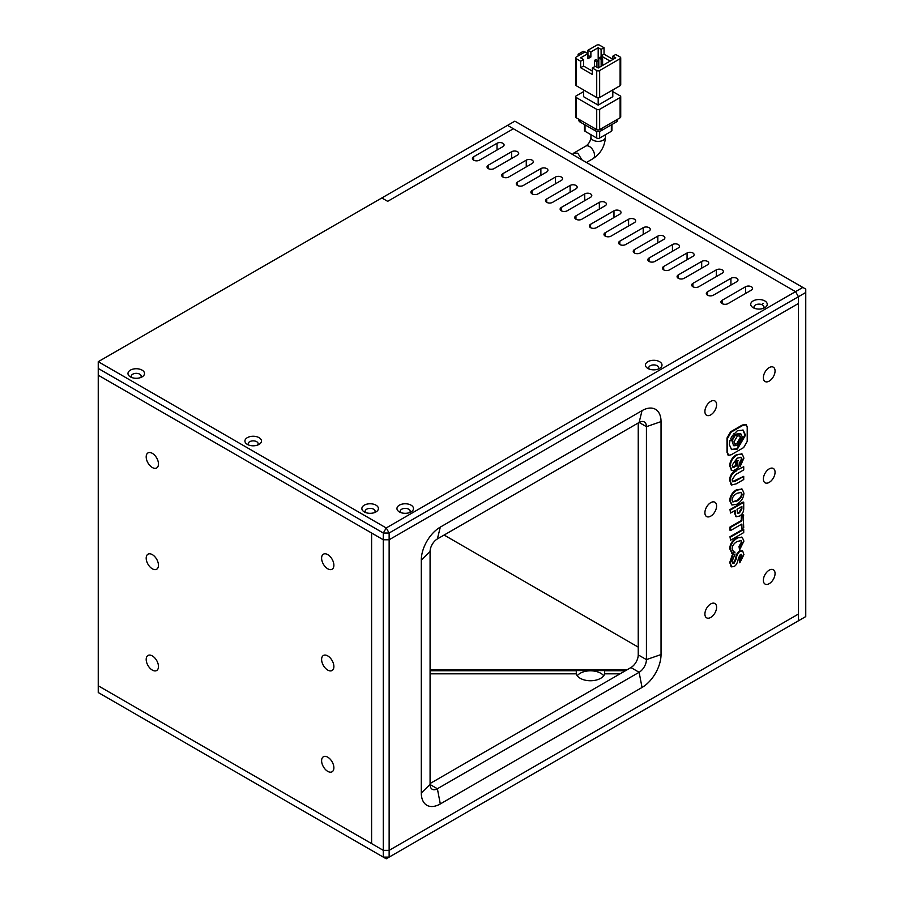 <?xml version="1.0" encoding="UTF-8"?>
<svg xmlns="http://www.w3.org/2000/svg" width="904" height="904" viewBox="0 0 904 904"><rect width="100%" height="100%" fill="white"/><g stroke="black" fill="none" stroke-linecap="round" stroke-linejoin="round"><path stroke-width="1.36" d="M513.393 128.752L387.68 201.332L513.393 128.752L507.551 125.373L381.827 197.965L387.68 201.332L381.827 197.965L98.242 361.69L386.223 527.959L795.531 291.642L513.393 128.752M430.078 673.83L576.21 673.83A14.475 8.351 0 0 0 580.232 678.305A14.475 8.351 0 0 0 594.843 680.362A14.475 8.351 0 0 0 604.731 673.83L620.054 673.83M430.078 670.734L576.289 670.734L576.289 674.068M577.238 675.774A14.475 8.351 180 0 1 600.708 673.243A14.475 8.351 180 0 1 603.702 675.774M389.138 857.116L798.458 620.799L798.458 303.462L389.138 539.767L389.138 850.359L798.458 614.042L389.138 850.359L389.138 857.116L383.296 857.116L386.223 858.8L389.138 857.116M98.242 692.532L383.296 857.116L383.296 850.359L389.138 850.359L383.296 850.359L98.242 685.786L98.242 375.194L371.601 533.021L371.601 843.613L383.296 850.359L383.296 539.767L371.601 533.021L371.601 843.613L98.242 685.786L98.242 692.532M604.584 670.565A14.475 8.351 180 0 1 604.652 670.734L625.432 670.734M604.652 674.068L604.652 670.734M581.961 159.895L577.792 153.194L573.814 153.036L572.503 154.437M601.103 49.415L601.103 55.901L604.03 54.206L604.03 47.731L601.103 49.415L598.188 47.731L598.188 60.896M612.799 56.172L615.726 54.489L620.11 57.02A2.068 1.198 180 0 1 620.72 57.856A2.068 1.198 180 0 1 620.11 58.703L599.646 70.523A2.068 1.198 -0 0 1 596.719 70.523L592.335 67.992L595.261 66.297L598.188 67.992L615.726 57.856L612.799 56.172L612.799 59.551M601.103 55.901L610.11 61.099M587.95 55.325L590.877 57.02L587.95 58.703L587.95 53.641L585.024 51.957L576.255 57.02A2.068 1.198 -0 0 0 575.645 57.856A2.068 1.198 -0 0 0 576.255 58.703L580.639 61.235L583.566 59.551L580.639 57.856L587.95 53.641L587.95 50.262L590.877 51.957L598.188 47.731M590.877 57.02L590.877 51.957M604.03 54.206L612.799 59.268M604.03 47.731L599.646 45.2A2.068 1.198 180 0 0 596.719 45.2L587.95 50.262M592.335 71.088L583.566 66.026L583.566 59.551M602.606 65.438L602.606 58.387L600.267 57.042L598.81 57.879L598.81 67.63M598.222 67.969L598.222 60.918L595.883 59.574L594.425 60.41L594.425 66.783M620.72 57.856L620.72 84.863A2.068 1.198 180 0 1 620.11 85.71L599.646 97.53A2.068 1.198 180 0 1 596.719 97.53L576.255 85.71A2.068 1.198 180 0 1 575.645 84.863L575.645 57.856M583.566 66.026L580.639 67.71L580.639 61.235M592.335 67.992L592.335 74.467L580.639 67.71M598.81 57.879L601.149 59.235L602.606 58.387M601.149 66.274L601.149 59.235M594.425 60.41L596.764 61.766L598.222 60.918M596.764 67.167L596.764 61.766M583.566 89.937L583.566 96.683L598.188 105.124L598.188 97.881M598.188 105.124L612.799 96.683L612.799 89.937M579.543 55.121L578.085 54.274L578.085 55.958M584.662 52.161L583.204 51.313L578.085 54.274M583.566 91.62L576.255 95.835A2.068 1.198 -0 0 0 575.645 96.683A2.068 1.198 -0 0 0 576.255 97.53L596.719 109.339A2.068 1.198 -0 0 0 599.646 109.339L620.11 97.53A2.068 1.198 -0 0 0 620.72 96.683A2.068 1.198 -0 0 0 620.11 95.835L612.799 91.62M620.11 97.53L620.11 117.78L599.646 129.6L599.646 109.339M596.719 109.339L596.719 129.6L576.255 117.78L576.255 97.53M620.11 117.78A2.068 1.198 -0 0 0 620.72 116.944L620.72 96.683M596.719 129.6A2.068 1.198 -0 0 0 599.646 129.6M575.645 96.683L575.645 116.944A2.068 1.198 -0 0 0 576.255 117.78M617.522 119.283L617.522 120.311A4.136 2.384 180 0 1 616.313 122.006L601.103 130.775A4.136 2.384 180 0 1 595.261 130.775L580.052 122.006A4.136 2.384 180 0 1 578.842 120.311L578.842 119.283M596.719 131.329L596.719 138.041L585.024 131.283A2.068 1.198 180 0 1 584.425 130.447L584.425 124.526M611.341 124.876L611.341 131.283L599.646 138.041L599.646 131.329M611.341 131.283A2.068 1.198 0 0 0 611.94 130.447L611.94 124.526M596.719 138.041A2.068 1.198 0 0 0 599.646 138.041M795.531 622.483L805.758 616.573L805.758 289.11L802.842 287.427L795.531 291.642L798.458 296.704L798.458 620.799M98.242 361.69L98.242 375.194L383.296 539.767L383.296 533.021L389.138 533.021L389.138 539.767L383.296 539.767L389.138 539.767L798.458 303.462L798.458 296.704L795.531 291.642L507.551 125.373L514.862 121.159L802.842 287.427M98.242 368.448L383.296 533.021L386.223 527.959L389.138 533.021L805.758 292.489M444.101 535.044L638.235 647.128M626.89 669.887L430.078 669.887M625.715 670.565L430.078 670.565M769.214 482.386A8.272 4.78 120 0 0 774.615 475.097A8.272 4.78 120 0 0 773.349 468.475A8.272 4.78 120 0 0 769.214 468.882A8.272 4.78 120 0 0 763.812 476.171A8.272 4.78 120 0 0 765.078 482.792A8.272 4.78 120 0 0 769.214 482.386M710.747 502.635A8.272 4.78 -60 0 1 714.883 502.228A8.272 4.78 -60 0 1 716.149 508.85A8.272 4.78 -60 0 1 710.747 516.139A8.272 4.78 -60 0 1 706.612 516.557A8.272 4.78 -60 0 1 705.346 509.924A8.272 4.78 -60 0 1 710.747 502.635M710.747 401.365A8.272 4.78 -60 0 1 714.883 400.947A8.272 4.78 -60 0 1 716.149 407.58A8.272 4.78 -60 0 1 710.747 414.868A8.272 4.78 -60 0 1 706.612 415.275A8.272 4.78 -60 0 1 705.346 408.642A8.272 4.78 -60 0 1 710.747 401.365M769.214 367.6A8.272 4.78 -60 0 1 773.349 367.193A8.272 4.78 -60 0 1 774.615 373.815A8.272 4.78 -60 0 1 769.214 381.104A8.272 4.78 -60 0 1 765.078 381.511A8.272 4.78 -60 0 1 763.812 374.889A8.272 4.78 -60 0 1 769.214 367.6M710.747 603.917A8.272 4.78 -60 0 1 714.883 603.51A8.272 4.78 -60 0 1 716.149 610.132A8.272 4.78 -60 0 1 710.747 617.421A8.272 4.78 -60 0 1 706.612 617.827A8.272 4.78 -60 0 1 705.346 611.206A8.272 4.78 -60 0 1 710.747 603.917M769.214 570.164A8.272 4.78 -60 0 1 773.349 569.746A8.272 4.78 -60 0 1 774.615 576.379A8.272 4.78 -60 0 1 769.214 583.668A8.272 4.78 -60 0 1 765.078 584.074A8.272 4.78 -60 0 1 763.812 577.441A8.272 4.78 -60 0 1 769.214 570.164M440.304 803.938A26.871 15.515 -60 0 1 421.298 792.966L421.298 560.028A26.871 15.515 -60 0 1 440.304 527.111L642.032 410.642A26.871 15.515 -60 0 1 661.039 421.614L661.039 654.552A26.871 15.515 -60 0 1 642.032 687.469L440.304 803.938L437.378 788.751A10.339 5.966 -60 0 1 432.214 789.26A10.339 5.966 -60 0 1 430.078 784.525L421.298 792.966M421.298 560.028L430.078 551.587L430.078 784.525L437.378 788.751L639.117 672.282L642.032 687.469M661.039 654.552L646.428 659.615A10.339 5.966 -60 0 1 639.117 672.282L630.924 667.559L430.078 783.519M638.235 422.97L638.235 654.891L646.428 659.615L646.428 426.677L661.039 421.614M642.032 410.642L639.117 422.462A10.339 5.966 -60 0 1 644.281 421.942A10.339 5.966 -60 0 1 646.428 426.677L639.117 422.462L437.378 538.931L440.304 527.111M430.078 551.587A10.339 5.966 -60 0 1 437.378 538.931M638.235 654.891A10.339 5.966 -60 0 1 630.924 667.559M146.188 558.175A8.678 5.017 -120 0 0 149.974 566.91A8.678 5.017 -120 0 0 156.663 569.237A8.678 5.017 -120 0 0 158.46 565.26A8.678 5.017 -120 0 0 154.674 556.525A8.678 5.017 -120 0 0 147.985 554.197A8.678 5.017 -120 0 0 146.188 558.175M146.188 659.457A8.678 5.017 -120 0 0 149.974 668.192A8.678 5.017 -120 0 0 156.663 670.519A8.678 5.017 -120 0 0 158.46 666.542A8.678 5.017 -120 0 0 154.674 657.807A8.678 5.017 -120 0 0 147.985 655.479A8.678 5.017 -120 0 0 146.188 659.457M146.188 456.893A8.678 5.017 -120 0 0 149.974 465.628A8.678 5.017 -120 0 0 156.663 467.956A8.678 5.017 -120 0 0 158.46 463.978A8.678 5.017 -120 0 0 154.674 455.243A8.678 5.017 -120 0 0 147.985 452.915A8.678 5.017 -120 0 0 146.188 456.893M321.609 760.727A8.678 5.017 -120 0 0 325.395 769.462A8.678 5.017 -120 0 0 332.084 771.79A8.678 5.017 -120 0 0 333.881 767.824A8.678 5.017 -120 0 0 330.096 759.077A8.678 5.017 -120 0 0 323.406 756.75A8.678 5.017 -120 0 0 321.609 760.727M321.609 659.445A8.678 5.017 -120 0 0 325.395 668.192A8.678 5.017 -120 0 0 332.084 670.519A8.678 5.017 -120 0 0 333.881 666.542A8.678 5.017 -120 0 0 330.096 657.807A8.678 5.017 -120 0 0 323.406 655.479A8.678 5.017 -120 0 0 321.609 659.445M321.609 558.175A8.678 5.017 -120 0 0 325.395 566.91A8.678 5.017 -120 0 0 332.084 569.237A8.678 5.017 -120 0 0 333.881 565.26A8.678 5.017 -120 0 0 330.096 556.525A8.678 5.017 -120 0 0 323.406 554.197A8.678 5.017 -120 0 0 321.609 558.175M374.516 512.591A4.961 2.87 0 0 0 375.103 511.246A4.961 2.87 0 0 0 373.646 509.223A4.961 2.87 0 0 0 368.244 508.602A4.961 2.87 0 0 0 365.171 511.246A4.961 2.87 0 0 0 365.758 512.591M257.572 445.073A4.961 2.87 0 0 0 258.148 443.728A4.961 2.87 0 0 0 256.702 441.706A4.961 2.87 0 0 0 251.289 441.084A4.961 2.87 0 0 0 248.227 443.728A4.961 2.87 0 0 0 248.815 445.073M140.617 377.556A4.961 2.87 0 0 0 141.205 376.211A4.961 2.87 0 0 0 139.758 374.188A4.961 2.87 0 0 0 134.346 373.567A4.961 2.87 0 0 0 131.283 376.211A4.961 2.87 0 0 0 131.871 377.556M409.602 512.591A4.961 2.87 0 0 0 410.179 511.246A4.961 2.87 0 0 0 408.732 509.223A4.961 2.87 0 0 0 403.32 508.602A4.961 2.87 0 0 0 400.257 511.246A4.961 2.87 0 0 0 400.845 512.591M658.112 369.114A4.961 2.87 0 0 0 658.688 367.77A4.961 2.87 0 0 0 657.242 365.747A4.961 2.87 0 0 0 651.829 365.126A4.961 2.87 0 0 0 648.767 367.77A4.961 2.87 0 0 0 649.354 369.114M763.36 308.354A4.961 2.87 0 0 0 763.948 306.998A4.961 2.87 0 0 0 762.49 304.976A4.961 2.87 0 0 0 757.089 304.354A4.961 2.87 0 0 0 754.026 306.998A4.961 2.87 0 0 0 754.603 308.354M364.289 511.924L364.289 511.924A8.272 4.78 180 0 1 364.289 505.166A8.272 4.78 180 0 1 375.985 505.166A8.272 4.78 180 0 1 375.985 511.924A8.272 4.78 180 0 1 364.289 511.924M247.346 444.406L247.346 444.406A8.272 4.78 180 0 1 247.346 437.649A8.272 4.78 180 0 1 259.041 437.649A8.272 4.78 180 0 1 259.041 444.406A8.272 4.78 180 0 1 247.346 444.406M130.402 376.889L130.402 376.889A8.272 4.78 180 0 1 130.402 370.131A8.272 4.78 180 0 1 142.097 370.131A8.272 4.78 180 0 1 142.097 376.889A8.272 4.78 180 0 1 130.402 376.889M399.376 511.924L399.376 511.924A8.272 4.78 180 0 1 399.376 505.166A8.272 4.78 180 0 1 411.071 505.166A8.272 4.78 180 0 1 411.071 511.924A8.272 4.78 180 0 1 399.376 511.924M647.885 368.448L647.885 368.448A8.272 4.78 180 0 1 647.885 361.69A8.272 4.78 180 0 1 659.581 361.69A8.272 4.78 180 0 1 659.581 368.448A8.272 4.78 180 0 1 647.885 368.448M753.134 307.676L753.134 307.676A8.272 4.78 180 0 1 753.134 300.93A8.272 4.78 180 0 1 764.829 300.93A8.272 4.78 180 0 1 764.829 307.676A8.272 4.78 180 0 1 753.134 307.676M763.371 303.462L761.507 304.535M722.149 303.631L722.149 300.252A4.136 2.384 180 0 0 720.94 301.936A4.136 2.384 180 0 0 723.482 304.139A4.136 2.384 180 0 0 727.991 303.631L751.382 290.127A4.136 2.384 0 0 0 752.591 288.432A4.136 2.384 0 0 0 750.037 286.229A4.136 2.384 0 0 0 745.54 286.749L745.54 293.495M722.149 300.252L745.54 286.749M707.527 295.19L707.527 291.811A4.136 2.384 180 0 0 706.318 293.495A4.136 2.384 180 0 0 708.872 295.71A4.136 2.384 180 0 0 713.369 295.19L736.76 281.686A4.136 2.384 0 0 0 737.98 279.991A4.136 2.384 0 0 0 735.427 277.788A4.136 2.384 0 0 0 730.918 278.308L730.918 285.054M707.527 291.811L730.918 278.308M692.905 286.749L692.905 283.37A4.136 2.384 180 0 0 691.696 285.054A4.136 2.384 180 0 0 694.249 287.269A4.136 2.384 180 0 0 698.758 286.749L722.149 273.245A4.136 2.384 0 0 0 723.358 271.55A4.136 2.384 0 0 0 720.804 269.347A4.136 2.384 0 0 0 716.296 269.867L716.296 276.624M692.905 283.37L716.296 269.867M678.294 278.308L678.294 274.929A4.136 2.384 180 0 0 677.085 276.624A4.136 2.384 180 0 0 679.627 278.827A4.136 2.384 180 0 0 684.136 278.308L707.527 264.804A4.136 2.384 0 0 0 708.736 263.12A4.136 2.384 0 0 0 706.182 260.906A4.136 2.384 0 0 0 701.685 261.425L701.685 268.183M678.294 274.929L701.685 261.425M663.672 269.867L663.672 266.488A4.136 2.384 180 0 0 662.462 268.183A4.136 2.384 180 0 0 665.016 270.386A4.136 2.384 180 0 0 669.525 269.867L692.905 256.363A4.136 2.384 0 0 0 694.125 254.679A4.136 2.384 0 0 0 691.571 252.476A4.136 2.384 0 0 0 687.063 252.984L687.063 259.742M663.672 266.488L687.063 252.984M649.049 261.425L649.049 258.047A4.136 2.384 180 0 0 647.84 259.742A4.136 2.384 180 0 0 650.394 261.945A4.136 2.384 180 0 0 654.903 261.425L678.294 247.922A4.136 2.384 0 0 0 679.503 246.238A4.136 2.384 0 0 0 676.949 244.035A4.136 2.384 0 0 0 672.44 244.543L672.44 251.301M649.049 258.047L672.44 244.543M634.438 252.984L634.438 249.617A4.136 2.384 180 0 0 633.229 251.301A4.136 2.384 180 0 0 635.772 253.504A4.136 2.384 180 0 0 640.281 252.984L663.672 239.481A4.136 2.384 0 0 0 664.881 237.797A4.136 2.384 0 0 0 662.327 235.594A4.136 2.384 0 0 0 657.829 236.113L657.829 242.86M634.438 249.617L657.829 236.113M619.816 244.543L619.816 241.176A4.136 2.384 180 0 0 618.607 242.86A4.136 2.384 180 0 0 621.161 245.063A4.136 2.384 180 0 0 625.67 244.543L649.049 231.04A4.136 2.384 0 0 0 650.27 229.356A4.136 2.384 0 0 0 647.716 227.153A4.136 2.384 0 0 0 643.207 227.672L643.207 234.418M619.816 241.176L643.207 227.672M605.194 236.113L605.194 232.735A4.136 2.384 180 0 0 603.985 234.418A4.136 2.384 180 0 0 606.539 236.622A4.136 2.384 180 0 0 611.047 236.113L634.438 222.61A4.136 2.384 0 0 0 635.648 220.915A4.136 2.384 0 0 0 633.094 218.712A4.136 2.384 0 0 0 628.585 219.231L628.585 225.977M605.194 232.735L628.585 219.231M590.583 227.672L590.583 224.294A4.136 2.384 180 0 0 589.374 225.977A4.136 2.384 180 0 0 591.928 228.181A4.136 2.384 180 0 0 596.425 227.672L619.816 214.169A4.136 2.384 0 0 0 621.025 212.474A4.136 2.384 0 0 0 618.472 210.27A4.136 2.384 0 0 0 613.974 210.79L613.974 217.536M590.583 224.294L613.974 210.79M575.961 219.231L575.961 215.853A4.136 2.384 180 0 0 574.752 217.536A4.136 2.384 180 0 0 577.306 219.751A4.136 2.384 180 0 0 581.814 219.231L605.194 205.728A4.136 2.384 0 0 0 606.414 204.033A4.136 2.384 0 0 0 603.861 201.829A4.136 2.384 0 0 0 599.352 202.349L599.352 209.106M575.961 215.853L599.352 202.349M561.35 210.79L561.35 207.411A4.136 2.384 180 0 0 560.13 209.106A4.136 2.384 180 0 0 562.683 211.31A4.136 2.384 180 0 0 567.192 210.79L590.583 197.287A4.136 2.384 0 0 0 591.792 195.603A4.136 2.384 0 0 0 589.239 193.388A4.136 2.384 0 0 0 584.73 193.908L584.73 200.665M561.35 207.411L584.73 193.908M546.728 202.349L546.728 198.97A4.136 2.384 180 0 0 545.519 200.665A4.136 2.384 180 0 0 548.073 202.869A4.136 2.384 180 0 0 552.57 202.349L575.961 188.846A4.136 2.384 0 0 0 577.17 187.162A4.136 2.384 0 0 0 574.616 184.947A4.136 2.384 0 0 0 570.119 185.467L570.119 192.224M546.728 198.97L570.119 185.467M532.106 193.908L532.106 190.529A4.136 2.384 180 0 0 530.897 192.224A4.136 2.384 180 0 0 533.45 194.428A4.136 2.384 180 0 0 537.959 193.908L561.35 180.404A4.136 2.384 0 0 0 562.559 178.721A4.136 2.384 0 0 0 560.005 176.517A4.136 2.384 0 0 0 555.497 177.026L555.497 183.783M532.106 190.529L555.497 177.026M517.495 185.467L517.495 182.088A4.136 2.384 180 0 0 516.274 183.783A4.136 2.384 180 0 0 518.828 185.987A4.136 2.384 180 0 0 523.337 185.467L546.728 171.963A4.136 2.384 0 0 0 547.937 170.28A4.136 2.384 0 0 0 545.383 168.076A4.136 2.384 0 0 0 540.874 168.585L540.874 175.342M517.495 182.088L540.874 168.585M502.873 177.026L502.873 173.658A4.136 2.384 180 0 0 501.663 175.342A4.136 2.384 180 0 0 504.217 177.546A4.136 2.384 180 0 0 508.715 177.026L532.106 163.522A4.136 2.384 0 0 0 533.315 161.839A4.136 2.384 0 0 0 530.772 159.635A4.136 2.384 0 0 0 526.264 160.155L526.264 166.901M502.873 173.658L526.264 160.155M488.25 168.585L488.25 165.217A4.136 2.384 180 0 0 487.041 166.901A4.136 2.384 180 0 0 489.595 169.105A4.136 2.384 180 0 0 494.104 168.585L517.495 155.081A4.136 2.384 0 0 0 518.704 153.397A4.136 2.384 0 0 0 516.15 151.194A4.136 2.384 0 0 0 511.641 151.714L511.641 158.46M488.25 165.217L511.641 151.714M473.639 160.155L473.639 156.776A4.136 2.384 180 0 0 472.419 158.46A4.136 2.384 180 0 0 474.973 160.663A4.136 2.384 180 0 0 479.482 160.155L502.873 146.651A4.136 2.384 0 0 0 504.082 144.956A4.136 2.384 0 0 0 501.528 142.753A4.136 2.384 0 0 0 497.019 143.273L497.019 150.019M473.639 156.776L497.019 143.273M740.06 466.746L739.472 463.119L740.06 466.746L743.913 458.125L742.252 454.124L736.59 454.622C732.183 457.345 729.901 461.074 729.743 465.831L731.505 470.295M741.947 453.977L736.59 454.622M737.178 454.961C732.771 457.684 730.488 461.413 730.33 466.17L729.743 465.831M730.33 466.17L731.788 470.498L733.257 470.735L738.161 467.91L737.574 460.385L735.732 461.447L735.732 465.662L732.545 466.972M738.161 460.724L735.732 461.447M736.319 461.786L736.319 466.001L735.732 465.662M736.319 466.001L733.539 466.939M734.116 467.278L732.805 467.176L732.104 465.21L737.122 458.158L741.167 457.356L742.071 459.187L741.495 458.848L739.472 463.119M740.851 457.221L741.495 458.848M742.071 459.187L740.06 463.447M736.139 471.12C732.138 473.289 730.206 476.521 730.33 480.804L731.573 484.996L736.263 483.832L743.721 479.527L743.721 476.363L735.46 481.131L732.737 481.821L732.104 479.843L735.46 474.668L743.721 469.899L743.721 466.735L735.551 470.781C731.551 472.961 729.618 476.182 729.743 480.465L731.302 484.804M730.33 480.804L729.743 480.465M743.721 476.363L732.477 481.595M735.46 481.131L734.884 480.792M743.721 466.735L735.551 470.781M743.913 493.2L742.286 489.233L737.054 490.104C732.816 492.77 730.568 496.42 730.33 501.042L732.014 504.997L737.054 504.206C741.382 501.404 743.664 497.731 743.913 493.2M732.037 500.048L732.873 501.957L737.054 500.974C740.274 499.031 741.947 496.782 742.071 494.251L741.19 492.409L737.054 493.268C733.879 495.189 732.206 497.449 732.037 500.048M741.981 489.087L736.466 489.765C732.229 492.431 729.98 496.081 729.743 500.703L731.731 504.805M732.602 501.754L736.466 500.635C739.698 498.692 741.37 496.454 741.495 493.923L740.873 492.273M737.054 490.104L736.466 489.765M730.33 501.042L729.743 500.703M737.054 500.974L736.466 500.635M742.071 494.251L741.495 493.923M735.155 513.404L736.206 516.772L739.438 516.082C742.297 514.478 743.721 511.935 743.721 508.466L743.721 502.33L730.568 509.924L730.568 513.031L735.155 510.376L735.155 513.404L734.579 513.077L735.935 516.568M741.89 506.489L737.054 509.28L737.585 513.37L739.438 512.918L741.89 508.929L741.89 506.489M734.579 510.715L734.579 513.077M743.721 502.33L743.144 501.991L729.98 509.596L730.568 513.031M737.336 513.133L738.862 512.579L741.303 508.59L741.303 506.828M730.568 509.924L729.98 509.596M741.89 508.929L741.303 508.59M739.438 512.918L738.862 512.579M741.89 528.704L743.721 527.642L743.144 514.783L741.303 515.845L741.303 520.523L729.98 527.055L729.98 530.219L730.568 530.558L741.89 524.026L741.89 528.704L741.303 524.365M743.721 515.122L741.303 515.845M741.89 516.184L741.89 520.862L741.303 520.523M741.89 520.862L730.568 527.394L729.98 527.055M730.568 527.394L730.568 530.558M730.568 540.185L743.721 532.592L743.721 529.495L743.144 529.156L729.98 536.75L730.568 540.185L729.98 536.75M743.721 529.495L730.568 537.089M739.562 549.892L738.975 546.457L739.562 549.892L743.913 541.123L742.286 537.405L736.534 537.914C732.206 540.626 729.946 544.242 729.743 548.751L731.946 553.282M741.981 537.258L736.534 537.914M737.122 538.253C732.794 540.965 730.534 544.581 730.33 549.09L729.743 548.751M730.33 549.09L732.522 553.621L735.031 552.174L733.2 551.485M731.675 553.191L732.522 553.621M735.031 552.174L733.472 551.666L732.104 548.796C732.263 545.846 733.89 543.428 736.997 541.552L741.201 540.558L742.014 542.411L741.427 542.072L738.975 546.457M740.873 540.422L741.427 542.072M742.014 542.411L739.562 546.796M732.771 555.395L730.33 562.876L731.562 566.876L734.24 566.412C736.319 565.203 737.709 562.469 738.399 558.209L740.297 554.604L741.54 554.355L742.014 555.79L739.811 559.768L739.811 562.796L743.913 554.627L742.726 551.078L740.297 551.372C738.093 552.344 736.692 555.022 736.082 559.418L734.059 563.282L732.692 563.474L732.037 561.418L735.099 554.05L732.183 555.056L729.743 562.537L731.279 566.672M730.33 562.876L729.743 562.537M742.014 555.79L741.427 555.452L739.223 559.429L739.811 562.796M741.201 554.265L741.427 555.452M739.811 559.768L739.223 559.429M740.297 551.372L739.709 551.044C737.517 552.005 736.105 554.683 735.494 559.079L733.472 562.943L732.432 563.237M742.41 550.954L739.709 551.044M734.059 563.282L733.472 562.943M735.099 554.05L732.183 555.056M731.166 432.135L727.596 438.327L727.596 452.723L728.5 455.288L731.166 454.791L743.642 447.593L747.212 441.401L747.212 427.004L746.275 424.79L742.918 425.355L731.166 432.135L730.59 431.796L727.008 437.999L727.008 452.395L728.228 455.085M737.381 443.898L740.851 437.954L739.867 435.784L737.381 436.033L733.912 441.966L734.907 444.146L737.381 443.898L736.794 443.559L740.274 437.615L739.551 435.638M733.89 433.626L735.686 435.638L737.404 434.293L740.918 433.943L742.32 437.027L737.404 445.435L733.89 445.796L732.489 442.7L732.76 440.711L730.036 440.316L729.302 444.542L731.618 449.627L737.404 449.039L745.506 435.186L743.19 430.101L737.404 430.688L734.523 433.683M732.726 439.57L734.658 436.27L734.104 435.061L732.726 435.197L730.805 438.496L731.347 439.706L732.726 439.57L732.138 439.231L734.071 435.931L733.777 434.937M731.336 449.446L736.816 448.7L744.919 434.847L742.885 429.954M735.585 434.847L736.816 433.954L740.613 433.796M733.607 445.604L732.025 441.039M745.969 424.643L742.342 425.016L730.59 431.796M734.624 443.943L736.794 443.559M731.087 439.48L732.138 439.231M590.945 137.193C590.572 140.956 588.854 143.939 585.792 146.12A7.232 4.181 -120 0 1 589.092 146.301A7.232 4.181 -120 0 1 589.408 146.482A7.232 4.181 -120 0 1 594.143 152.855A7.232 4.181 -120 0 1 593.024 158.652C600.697 153.544 604.821 146.392 605.42 137.193A7.232 4.181 180 0 1 600.957 141.058A7.232 4.181 180 0 1 593.069 140.154A7.232 4.181 180 0 1 592.753 139.962A7.232 4.181 180 0 1 590.945 137.193L590.945 134.707M620.11 85.71L620.11 58.703M599.646 97.53L599.646 70.523M576.255 85.71L576.255 58.703M596.719 70.523L596.719 97.53M595.261 128.752L595.261 130.775M580.052 122.006L580.052 119.972M601.103 128.752L601.103 130.775M616.313 119.972L616.313 122.006M585.024 131.283L585.024 124.876M736.082 559.418L735.494 559.079M727.596 438.327L727.008 437.999M727.596 452.723L727.008 452.395M742.918 425.355L742.342 425.016M745.506 435.186L744.919 434.847M605.42 137.193L605.42 134.707M593.024 158.652L586.413 162.471M585.792 146.12L573.814 153.036M742.252 454.124L741.664 453.785M731.788 470.498L731.2 470.159M731.573 484.996L730.997 484.668M742.286 489.233L741.698 488.894M732.014 504.997L731.426 504.658M736.206 516.772L735.619 516.433M742.286 537.405L741.709 537.066M731.562 566.876L730.974 566.537M742.726 551.078L742.139 550.739M728.5 455.288L727.912 454.961M746.275 424.79L745.698 424.451M740.331 433.604L740.918 433.943M733.302 445.457L733.89 445.796"/></g></svg>
